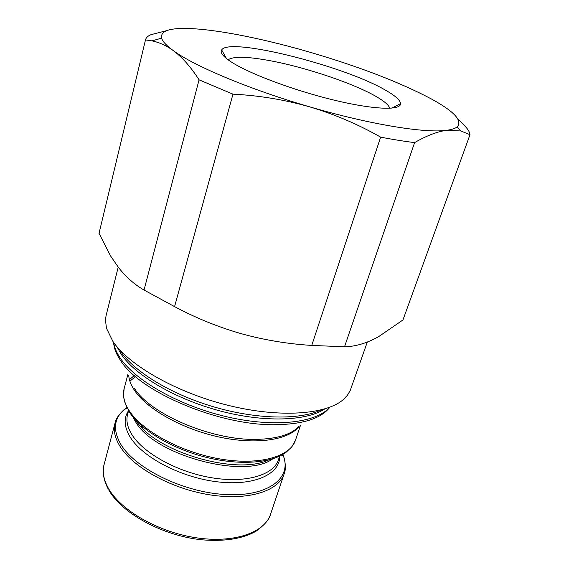 <?xml version="1.0" encoding="UTF-8"?>
<svg xmlns="http://www.w3.org/2000/svg" width="569" height="569" viewBox="0 0 569 569"><rect width="100%" height="100%" fill="white"/><g stroke="black" fill="none" stroke-linecap="round" stroke-linejoin="round"><path stroke-width="0.85" d="M389.751 108.302C388.89 105.251 384.608 101.467 376.906 96.95C354.764 83.842 307.089 67.697 271.313 60.933C247.807 56.495 233.404 56.118 228.112 59.809M229.954 61.096C222.742 56.16 219.983 52.44 221.668 49.93C229.222 36.75 344.672 65.94 385.903 90.414C395.391 95.827 400.277 100.222 400.562 103.601C401.06 110.756 373.015 109.717 332.268 99.696C291.591 89.731 246.925 72.697 229.954 61.096M118.21 267.131L106.09 315.61L105.457 319.885L106.453 328.206L112.847 341.329C129.078 365.433 176.518 392.589 228.162 405.356C279.813 418.187 326.634 414.637 343.569 399.346L347.474 395.178L350.177 390.626L367.311 342.04M99.042 233.326L110.528 255.886L118.622 267.658C126.162 277.21 134.633 284.664 144.035 290.034L174.569 306.627C195.843 317.986 217.998 326.99 241.043 333.633C264.165 340.02 287.736 343.953 311.748 345.419L344.515 346.784C353.491 346.635 362.894 344.281 372.723 339.721L378.321 336.869L402.966 319.949L469.987 134.682C469.724 132.271 468.18 129.554 465.35 126.531L457.803 118.821M166.539 30.69L151.048 34.645C147.904 35.939 146.055 37.675 145.493 39.866L99.013 233.439M145.486 39.901L152.001 40.883C159.043 42.277 166.048 45.449 173.012 50.392C182.094 57.085 190.779 66.9 199.072 79.831L144.035 290.034M199.072 79.831L232.97 94.155L174.569 306.627M232.97 94.155C259.002 95.471 284.571 99.703 309.678 106.844C334.686 114.312 358.335 124.412 380.64 137.136L311.748 345.419M380.64 137.136C393.03 139.526 404.353 141.347 414.609 142.606L344.515 346.784M414.609 142.606C426.629 135.671 437.312 131.567 446.651 130.301L460.748 130.955L469.987 134.682M191.305 28.621C170.124 27.589 160.223 30.769 161.589 38.144C162.599 41.473 166.404 45.556 173.012 50.392C193.773 65.912 249.571 89.447 309.678 106.844C369.8 124.476 425.384 133.438 446.651 130.301C451.701 129.64 455.221 128.48 457.206 126.837C462.761 120.692 454.154 111.403 431.38 98.956C400.427 82.59 360.774 67.256 312.431 52.945C266.882 39.567 220.715 30.015 191.305 28.621M324.707 408.976C306.286 421.188 264.016 422.667 219.705 410.846C175.408 399.054 135.621 375.597 121.24 354.345L116.894 346.628M120.777 351.67C134.718 372.14 172.016 394.772 214.705 407.141C257.387 419.517 299.92 420.057 321.307 409.908M113.622 342.431C114.326 347.375 116.538 352.602 120.265 358.114C135.493 380.917 179.989 406.046 227.323 416.899C274.678 427.824 316.4 422.838 329.75 407.276M113.473 342.218L113.892 344.956C114.632 349.814 116.816 354.928 120.45 360.319C139.682 391.991 219.556 425.918 275.794 424.702C301.563 424.296 319.01 419.14 328.135 409.239L329.992 407.176M134.256 388.115C150.145 414.154 212.038 440.619 256.541 439.36C277.003 438.898 291.143 434.588 298.96 426.43M299.081 426.359C289.116 439.965 256.569 445.1 219.456 437.099C182.364 429.161 146.916 409.182 134.419 390.234C130.913 384.957 129.014 379.964 128.722 375.248M134.334 375.547L129.426 379.594M128.046 373.869L124.099 388.798C122.392 395.313 124.028 402.511 129.007 410.413C141.994 431.01 181.063 452.334 220.032 458.963C259.037 465.698 290.218 456.857 295.475 440.214L291.797 446.885L286.129 452.234C271.762 463.301 239.222 465.748 205.302 457.099C171.39 448.479 140.657 429.83 129.284 411.97M135.6 376.635L129.874 381.145M272.821 458.792C245.083 479.816 154.014 455.364 135.429 421.572L132.79 416.778M135.6 420.014C154.199 451.309 235.936 475.833 268.689 459.944M279.728 456.089C280.275 474.077 254.414 486.203 217.87 481.886C181.39 477.718 142.492 457.419 130.13 437.035C124.049 426.85 123.551 418.016 128.637 410.534M128.558 410.811L127.577 414.474C125.955 420.576 127.392 427.283 131.887 434.588C143.409 453.322 177.656 472.206 211.81 477.782C246 483.444 273.611 475.087 278.44 459.731L279.635 456.139M126.809 407.596L124.44 409.381C113.949 418.265 112.69 429.83 120.664 444.076C134.725 468.209 182.549 491.972 224.442 494.475C266.441 497.221 291.129 479.283 283.86 457.206L282.871 454.418M126.994 407.98L125.685 408.855M127.584 408.051L124.44 409.381C118.985 414.204 115.856 418.777 115.045 423.101C113.245 429.944 114.753 437.44 119.568 445.605C132.122 466.9 170.465 488.465 208.972 494.71C247.515 501.061 278.611 491.317 284.159 473.842L270.517 514.355C264.635 532.804 233.653 543.601 195.672 537.698C157.734 531.901 120.244 510.066 108.21 487.967C103.586 479.503 102.228 471.658 104.127 464.439C102.769 469.155 102.114 477.156 108.167 488.942M124.099 388.798L123.501 396.394L125.287 403.983M226.476 58.564L221.668 49.93M300.404 425.576L295.475 440.214M282.245 454.78L283.86 457.206C285.759 464.24 285.858 469.781 284.159 473.842M108.658 489.809C121.787 513.43 162.556 535.699 201.732 539.796C224.449 541.674 242.501 538.85 255.894 531.318C264.436 525.087 269.308 519.433 270.517 514.355M115.045 423.101L104.127 464.439M140.052 423.123L142.563 428.301M145.493 39.866L99.027 233.382M391.799 108.16L400.562 103.601M161.589 38.144L152.001 40.883M457.206 126.837L460.748 130.955"/></g></svg>
